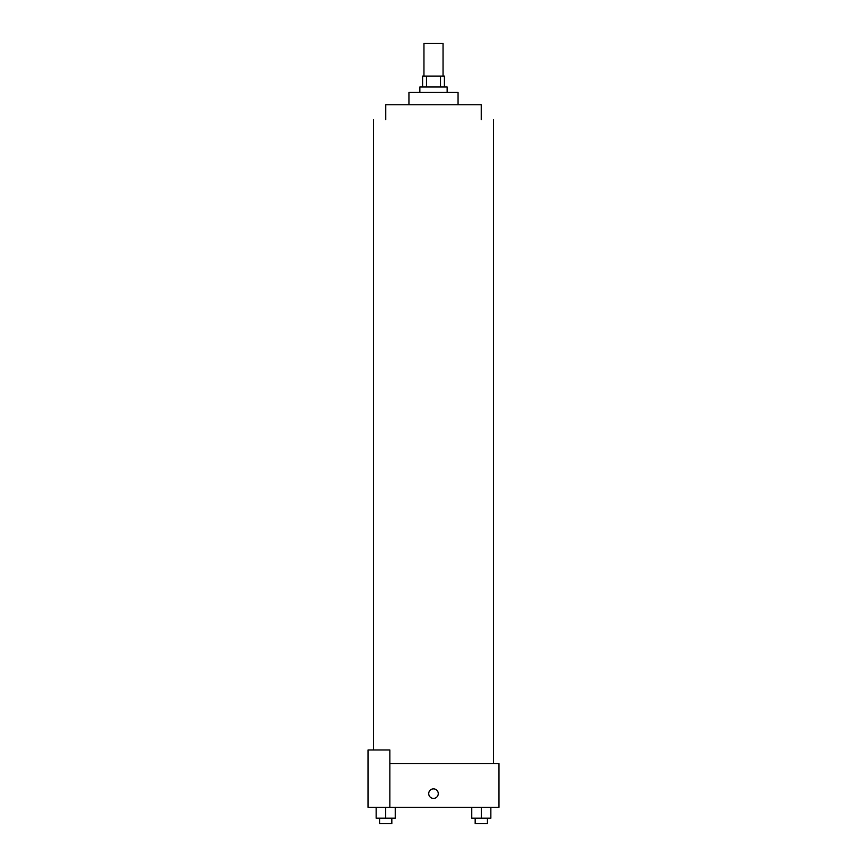 <?xml version="1.0" encoding="UTF-8"?>
<svg xmlns="http://www.w3.org/2000/svg" width="867" height="867" viewBox="0 0 867 867"><rect width="100%" height="100%" fill="white"/><g stroke="black" fill="none" stroke-linecap="round" stroke-linejoin="round"><path stroke-width="1.3" d="M443.048 76.09L443.048 43.35L423.952 43.35L423.952 76.09M426.499 87.003L426.499 76.09L422.587 76.09L422.587 87.003M426.499 76.09L444.413 76.09L444.413 87.003M440.501 87.003L440.501 76.09M419.856 92.455L419.856 87.003L447.144 87.003L447.144 92.455M408.942 104.734L408.942 92.455L458.058 92.455L458.058 104.734M385.761 119.744L385.761 104.734L481.239 104.734L481.239 119.744M389.847 763.632L498.98 763.632L498.98 807.285L368.02 807.285L368.02 749.988L389.847 749.988L389.847 807.285M428.721 793.641A4.779 4.779 0 0 1 435.884 789.501A4.779 4.779 0 0 1 435.884 797.77A4.779 4.779 0 0 1 428.721 793.641M471.756 807.285L471.756 818.199L490.852 818.199L490.852 807.285L490.852 818.199M481.304 818.199L481.304 807.285M487.438 818.199L487.438 823.65L475.17 823.65L475.17 818.199M376.148 807.285L376.148 818.199L395.244 818.199L395.244 807.285L395.244 818.199M385.696 818.199L385.696 807.285M391.83 818.199L391.83 823.65L379.562 823.65L379.562 818.199M493.518 763.632L493.518 119.744M373.482 749.988L373.482 119.744"/></g></svg>
